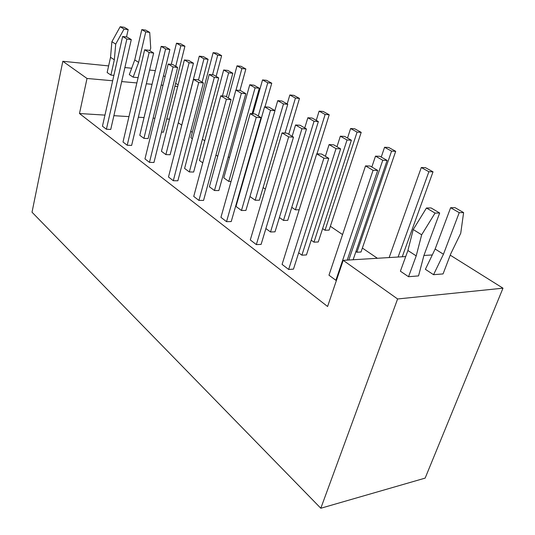 <?xml version="1.0" encoding="UTF-8"?>
<svg xmlns="http://www.w3.org/2000/svg" width="535" height="535" viewBox="0 0 535 535"><rect width="100%" height="100%" fill="white"/><g stroke="black" fill="none" stroke-linecap="round" stroke-linejoin="round"><path stroke-width="0.8" d="M450.751 253.804L443.06 273.92L433.551 274.689L443.448 254.245L459.217 212.662L463.611 212.589L460.735 233.26L450.751 253.804M463.611 212.589L455.031 207.66L450.63 207.714L459.217 212.662M450.63 207.714L435.142 249.022L443.448 254.245M435.142 249.022L425.385 269.319L433.551 274.689M407.911 250.507L400.381 271.191L408.539 276.715L418.544 275.906L423.927 255.429L439.676 213.004L435.049 213.084L421.66 234.798L413.227 229.542L407.911 250.507L416.203 255.897L421.66 234.798M104.954 115.112L79.481 113.52L327.594 306.495L343.209 260.351L405.704 256.559M423.914 255.456L432.293 254.954M343.209 260.351L397.605 298.971L502.987 288.184L450.229 255.162M439.676 213.004L431.09 207.948L426.469 208.001L435.049 213.084M426.469 208.001L413.227 229.542M408.539 276.715L416.203 255.897M79.481 113.52L87.018 78.464L112.678 80.765M502.987 288.184L425.144 478.116L320.813 508.25L32.013 212.208L62.822 61.284L87.018 78.464M320.813 508.25L397.605 298.971M149.807 50.718L150.736 48.244L149.72 32.421L145.741 31.899L138.625 62.374L133.141 77.16L138.11 77.628M178.128 84.831L175.654 83.279M165.108 76.679L163.489 75.669M178.282 122.782L181.639 125.07M190.768 131.282L192.312 132.332M202.397 139.194L204.751 140.799M228.251 156.788L229.448 157.604M330.369 226.278L342.56 234.571M362.369 248.053L377.396 258.278M138.625 62.374L134.746 59.933L129.316 74.646L133.141 77.16M333.686 144.811L340.621 148.85L336.027 148.643L329.099 144.59L333.686 144.811M336.027 148.643L301.9 255.182L306.441 254.934L340.621 148.85M325.38 156.307L329.099 144.59M301.9 255.182L298.677 252.794M292.143 136.318L295.561 124.976L300.102 125.264L306.501 128.988L301.947 128.714L295.561 124.976M306.501 128.988L275.017 231.836L270.523 231.976L301.947 128.714M270.523 231.976L265.888 228.552M286.894 133.161L293.494 137.134L288.666 136.873L282.072 132.887L286.894 133.161M288.666 136.873L256.345 244.595L261.107 244.395L293.494 137.134M256.345 244.595L250.293 239.941L282.072 132.887M344.674 136.432L351.381 140.224L347.041 139.989L340.347 136.191L344.674 136.432M347.041 139.989L313.978 242.168L318.272 241.98L351.381 140.224M313.978 242.168L311.196 240.182M336.97 146.724L340.347 136.191M361.199 132.352L329.105 230.124L325.033 230.257L357.086 132.098L350.606 128.527L354.712 128.788L361.199 132.352L357.086 132.098M325.033 230.257L322.625 228.599M347.529 138.043L350.606 128.527M395.699 151.311L361.005 252.012L356.905 252.232L391.566 151.131L384.565 147.265L388.691 147.466L395.699 151.311L391.566 151.131M356.905 252.232L355.922 251.557M381.234 157.083L384.565 147.265M375.503 156.14L379.857 156.307L387.126 160.413L382.766 160.259L375.503 156.14L371.832 167.014M353.12 259.749L387.126 160.413M348.793 260.01L382.766 160.259M389.146 257.562L421.292 167.535L425.432 167.656L433.022 171.822L428.883 171.722L421.292 167.535M402.233 256.773L433.022 171.822M398.107 257.021L428.883 171.722M370.146 166.031L377.697 170.424L373.069 170.311L365.525 165.897L370.146 166.031M347.215 260.104L377.697 170.424M336.468 280.26L335.886 280.307L373.069 170.311M335.886 280.307L328.971 275.197L365.525 165.897M321.588 154.026L328.778 158.347L323.896 158.173L316.72 153.833L321.588 154.026M323.896 158.173L288.653 269.453L293.468 269.138L328.778 158.347M288.653 269.453L282.079 264.397L316.72 153.833M270.489 110.31L264.578 106.853L269.072 107.207L274.99 110.651L270.489 110.31L241.466 210.489L235.995 206.443L264.578 106.853M274.99 110.651L245.906 210.436L241.466 210.489M304.736 127.965L307.852 117.754L312.152 118.061L318.358 121.572L314.052 121.271L307.852 117.754M314.052 121.271L283.496 220.427L287.75 220.34L318.358 121.572M283.496 220.427L279.404 217.511M226.385 99.216L220.768 95.819L225.462 96.22L231.093 99.604L226.385 99.216L198.933 200.424L193.744 196.432L220.768 95.819M231.093 99.604L203.561 200.411L198.933 200.424M261.04 117.613L231.227 221.557L226.532 221.657L256.272 117.285L250.199 113.614L254.961 113.955L261.04 117.613L256.272 117.285M226.532 221.657L220.935 217.35L250.199 113.614M203.36 82.925L198.719 82.49L193.516 79.34L198.144 79.789L203.36 82.925L177.874 180.77L173.313 180.716L198.719 82.49M173.313 180.716L168.485 176.998L193.516 79.34M235.875 90.067L240.315 90.475L245.806 93.672L241.359 93.277L235.875 90.067L209.392 186.768L214.475 190.527L241.359 93.277M214.475 190.527L218.855 190.554L245.806 93.672M253.958 85.192L259.321 88.221L255.101 87.827L249.751 84.784L253.958 85.192M252.099 113.748L259.321 88.221M231.06 181.445L228.786 181.418L255.101 87.827M228.786 181.418L223.804 177.867L249.751 84.784M265.38 189.123L263.12 187.564M285.008 133.054L295.434 98.079L289.83 94.989L293.869 95.357L299.48 98.433L295.434 98.079M287.181 103.957L289.83 94.989M288.739 134.272L299.48 98.433M299.192 209.78L295.407 209.827L291.782 207.326M295.407 209.827L325.133 114.463L319.114 111.146L323.187 111.467L329.212 114.778L325.133 114.463M316.259 120.388L319.114 111.146M316.967 153.846L329.212 114.778M274.856 110.571L277.739 100.667L281.992 101.028L287.756 104.285L283.496 103.93L277.739 100.667M249.959 196.519L255.175 200.23L259.375 200.217L287.756 104.285M255.175 200.23L283.496 103.93M149.72 32.421L145.747 30.134L141.775 29.612L145.741 31.899M134.746 59.933L141.775 29.612M62.822 61.284L108.625 65.905M124.889 67.55L131.684 68.233M149.593 70.038L155.337 70.62M169.515 119.158L166.739 118.984M154.929 118.242L153.117 118.128M144.042 117.56L138.351 117.205M128.962 116.617L113.888 115.674M192.366 138.779L190.895 137.762L213.124 52.657L217.029 53.132L221.624 55.653L217.705 55.185L213.124 52.657M153.652 53.032L131.623 145.42L127.21 145.246L123.003 142.009L144.644 49.788L149.125 50.31L153.652 53.032L149.151 52.517L144.644 49.788M193.456 63.204L170.137 154.735L165.883 154.595L161.45 151.311L184.368 59.94L188.688 60.428L193.456 63.204L189.123 62.722L184.368 59.94M202.758 162.861L199.481 160.527L223.663 69.985L227.823 70.433L232.825 73.255L228.659 72.82L223.663 69.985M218.701 77.896L193.663 172.029L189.343 171.942L184.602 168.438L209.212 74.472L213.592 74.92L218.701 77.896L214.308 77.455L209.212 74.472M245.572 173.072L245.137 173.066M176.844 144.383L199.294 56.162L203.4 56.636L208.082 59.285L203.969 58.81L199.294 56.162M131.282 39.583L110.738 129.457L106.398 129.229L102.459 126.2L122.642 36.487L127.056 37.035L131.282 39.583L126.862 39.035L122.642 36.487M177.62 67.443L153.953 162.486L149.466 162.366L144.965 158.902L168.211 64.04L172.765 64.528L177.62 67.443L173.046 66.962L168.211 64.04M217.745 156.273L215.953 155.043M171.274 64.367L176.483 43.215L180.529 43.723L184.916 46.197L163.442 132.185L161.523 132.085M169.889 49.481L148.121 138.558L143.928 138.364L139.775 135.288L161.175 46.378L165.429 46.893L169.889 49.481L165.616 48.973L161.175 46.378M216.127 76.398L221.624 55.653M212.542 74.813L217.705 55.185M127.21 145.246L149.151 52.517M165.883 154.595L189.123 62.722M222.426 95.959L228.659 72.82M226.445 96.808L232.825 73.255M189.343 171.942L214.308 77.455M258.291 115.961L267.761 82.805L262.531 79.922L266.53 80.33L271.76 83.206L267.761 82.805M252.935 113.808L262.531 79.922M264.965 106.886L271.76 83.206M198.492 79.996L203.969 58.81M202.123 82.183L208.082 59.285M106.398 129.229L126.862 39.035M149.466 162.366L173.046 66.962M228.298 97.925L237.018 65.845L240.971 66.287L245.866 68.975L241.907 68.54L237.018 65.845M239.954 90.442L245.866 68.975M236.009 90.081L241.907 68.54M175.741 66.32L180.857 45.696L176.483 43.215M184.916 46.197L180.857 45.696M143.928 138.364L165.616 48.973M121.686 81.574L136.866 82.932M146.322 83.781L152.047 84.296M161.182 85.112L163.001 85.279M174.891 86.342L177.687 86.596M126.507 36.968L128.179 29.599L124.06 29.057L115.72 44.097L114.329 59.8L110.531 57.325L107.154 72.526L110.912 75.074L113.895 75.355M124.06 29.057L120.161 26.75L124.267 27.292L128.179 29.599M115.72 44.097L111.882 41.703L120.161 26.75M110.531 57.325L111.882 41.703M114.329 59.8L110.912 75.074"/></g></svg>
